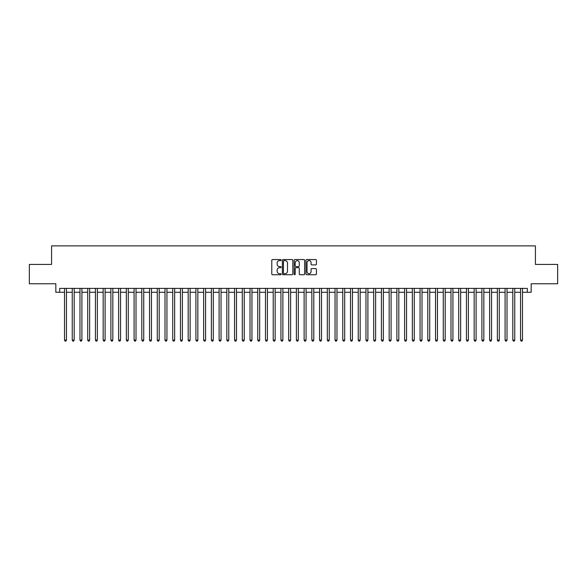 <?xml version="1.0" encoding="UTF-8"?>
<svg xmlns="http://www.w3.org/2000/svg" width="587" height="587" viewBox="0 0 587 587"><rect width="100%" height="100%" fill="white"/><g stroke="black" fill="none" stroke-linecap="round" stroke-linejoin="round"><path stroke-width="0.88" d="M281.136 260.085A0.528 0.528 0 0 0 280.601 259.557L272.544 259.557A0.756 0.756 0 0 0 271.781 260.312L271.781 273.968A0.756 0.756 0 0 0 272.544 274.731L280.601 274.731A0.528 0.528 0 0 0 281.136 274.202A0.528 0.528 0 0 0 280.601 273.667L279.559 273.667A2.429 2.429 0 0 1 277.13 271.238L277.13 270.101A2.429 2.429 0 0 1 279.559 267.672L280.601 267.672A0.528 0.528 0 0 0 281.136 267.144A0.528 0.528 0 0 0 280.601 266.615L279.559 266.615A2.429 2.429 0 0 1 277.13 264.187L277.13 263.049A2.429 2.429 0 0 1 279.559 260.621L280.601 260.621A0.528 0.528 0 0 0 281.136 260.085M315.674 264.906A0.756 0.756 0 0 0 316.43 264.143L316.43 260.312A0.756 0.756 0 0 0 315.674 259.557L306.722 259.557A0.756 0.756 0 0 0 305.959 260.312L305.959 273.968A0.756 0.756 0 0 0 306.722 274.731L315.674 274.731A0.756 0.756 0 0 0 316.43 273.968L316.43 269.345A0.756 0.756 0 0 0 315.674 268.582L311.844 268.582A0.756 0.756 0 0 0 311.081 269.345L311.081 271.642A2.032 2.032 0 0 1 309.055 273.667A2.032 2.032 0 0 1 307.023 271.642L307.023 262.646A2.032 2.032 0 0 1 309.055 260.621A2.032 2.032 0 0 1 311.081 262.646L311.081 264.143A0.756 0.756 0 0 0 311.844 264.906L315.674 264.906M59.691 292.26L59.691 288.4L527.309 288.4L527.309 292.26L531.176 292.26L531.176 283.763L557.65 283.763L557.65 264.436L535.425 264.436L535.425 245.887L51.575 245.887L51.575 264.436L29.35 264.436L29.35 283.763L55.824 283.763L55.824 292.26L64.519 292.26M292.84 260.312A0.756 0.756 0 0 0 292.077 259.557L283.125 259.557A0.756 0.756 0 0 0 282.369 260.312L282.369 273.968A0.756 0.756 0 0 0 283.125 274.731L292.077 274.731A0.756 0.756 0 0 0 292.84 273.968L292.84 260.312M294.923 259.557L303.875 259.557A0.756 0.756 0 0 1 304.631 260.312L304.631 273.968A0.756 0.756 0 0 1 303.875 274.731L300.045 274.731A0.756 0.756 0 0 1 299.282 273.968L299.282 268.435A0.756 0.756 0 0 0 298.526 267.672L295.987 267.672A0.756 0.756 0 0 0 295.224 268.435L295.224 274.202A0.528 0.528 0 0 1 294.696 274.731A0.528 0.528 0 0 1 294.16 274.202L294.16 260.312A0.756 0.756 0 0 1 294.923 259.557M66.448 292.26L72.245 292.26M74.182 292.26L79.979 292.26M81.909 292.26L87.705 292.26M89.642 292.26L95.439 292.26M97.369 292.26L103.165 292.26M105.095 292.26L110.892 292.26M112.829 292.26L118.625 292.26M120.555 292.26L126.352 292.26M128.289 292.26L134.085 292.26M136.015 292.26L141.812 292.26M143.742 292.26L149.538 292.26M151.475 292.26L157.272 292.26M159.202 292.26L164.998 292.26M166.935 292.26L172.732 292.26M174.662 292.26L180.458 292.26M182.388 292.26L188.185 292.26M190.122 292.26L195.919 292.26M197.848 292.26L203.645 292.26M205.582 292.26L211.379 292.26M213.308 292.26L219.105 292.26M221.035 292.26L226.831 292.26M228.769 292.26L234.565 292.26M236.495 292.26L242.292 292.26M244.229 292.26L250.025 292.26M251.955 292.26L257.752 292.26M259.681 292.26L265.478 292.26M267.415 292.26L273.212 292.26M275.142 292.26L280.938 292.26M282.875 292.26L288.672 292.26M290.602 292.26L296.398 292.26M298.328 292.26L304.125 292.26M306.062 292.26L311.858 292.26M313.788 292.26L319.585 292.26M321.522 292.26L327.319 292.26M329.248 292.26L335.045 292.26M336.975 292.26L342.771 292.26M344.708 292.26L350.505 292.26M352.435 292.26L358.231 292.26M360.169 292.26L365.965 292.26M367.895 292.26L373.692 292.26M375.621 292.26L381.418 292.26M383.355 292.26L389.152 292.26M391.081 292.26L396.878 292.26M398.815 292.26L404.612 292.26M406.542 292.26L412.338 292.26M414.268 292.26L420.065 292.26M422.002 292.26L427.798 292.26M429.728 292.26L435.525 292.26M437.462 292.26L443.258 292.26M445.188 292.26L450.985 292.26M452.915 292.26L458.711 292.26M460.648 292.26L466.445 292.26M468.375 292.26L474.171 292.26M476.108 292.26L481.905 292.26M483.835 292.26L489.631 292.26M491.561 292.26L497.358 292.26M499.295 292.26L505.091 292.26M507.021 292.26L512.818 292.26M514.755 292.26L520.552 292.26M522.481 292.26L527.309 292.26M283.961 260.621A0.528 0.528 0 0 0 283.426 261.149L283.426 273.138A0.528 0.528 0 0 0 283.961 273.667L285.062 273.667A2.429 2.429 0 0 0 287.491 271.238L287.491 263.049A2.429 2.429 0 0 0 285.062 260.621L283.961 260.621M299.282 262.683A2.032 2.032 0 0 0 297.257 260.657A2.032 2.032 0 0 0 295.224 262.683L295.224 265.852A0.756 0.756 0 0 0 295.987 266.615L298.526 266.615A0.756 0.756 0 0 0 299.282 265.852L299.282 262.683M66.448 288.4L66.448 340.108L64.519 340.108L64.519 288.4M66.448 340.108L65.869 341.113L65.098 341.113L64.519 340.108M74.182 288.4L74.182 340.108L72.245 340.108L72.245 288.4M74.182 340.108L73.602 341.113L72.825 341.113L72.245 340.108M81.909 288.4L81.909 340.108L79.979 340.108L79.979 288.4M81.909 340.108L81.329 341.113L80.558 341.113L79.979 340.108M89.642 288.4L89.642 340.108L87.705 340.108L87.705 288.4M89.642 340.108L89.063 341.113L88.285 341.113L87.705 340.108M97.369 288.4L97.369 340.108L95.439 340.108L95.439 288.4M97.369 340.108L96.789 341.113L96.019 341.113L95.439 340.108M105.095 288.4L105.095 340.108L103.165 340.108L103.165 288.4M105.095 340.108L104.515 341.113L103.745 341.113L103.165 340.108M112.829 288.4L112.829 340.108L110.892 340.108L110.892 288.4M112.829 340.108L112.249 341.113L111.471 341.113L110.892 340.108M120.555 288.4L120.555 340.108L118.625 340.108L118.625 288.4M120.555 340.108L119.975 341.113L119.205 341.113L118.625 340.108M128.289 288.4L128.289 340.108L126.352 340.108L126.352 288.4M128.289 340.108L127.709 341.113L126.931 341.113L126.352 340.108M136.015 288.4L136.015 340.108L134.085 340.108L134.085 288.4M136.015 340.108L135.436 341.113L134.665 341.113L134.085 340.108M143.742 288.4L143.742 340.108L141.812 340.108L141.812 288.4M143.742 340.108L143.162 341.113L142.392 341.113L141.812 340.108M151.475 288.4L151.475 340.108L149.538 340.108L149.538 288.4M151.475 340.108L150.896 341.113L150.118 341.113L149.538 340.108M159.202 288.4L159.202 340.108L157.272 340.108L157.272 288.4M159.202 340.108L158.622 341.113L157.852 341.113L157.272 340.108M166.935 288.4L166.935 340.108L164.998 340.108L164.998 288.4M166.935 340.108L166.356 341.113L165.578 341.113L164.998 340.108M174.662 288.4L174.662 340.108L172.732 340.108L172.732 288.4M174.662 340.108L174.082 341.113L173.312 341.113L172.732 340.108M182.388 288.4L182.388 340.108L180.458 340.108L180.458 288.4M182.388 340.108L181.809 341.113L181.038 341.113L180.458 340.108M190.122 288.4L190.122 340.108L188.185 340.108L188.185 288.4M190.122 340.108L189.542 341.113L188.765 341.113L188.185 340.108M197.848 288.4L197.848 340.108L195.919 340.108L195.919 288.4M197.848 340.108L197.269 341.113L196.498 341.113L195.919 340.108M205.582 288.4L205.582 340.108L203.645 340.108L203.645 288.4M205.582 340.108L205.002 341.113L204.225 341.113L203.645 340.108M213.308 288.4L213.308 340.108L211.379 340.108L211.379 288.4M213.308 340.108L212.729 341.113L211.958 341.113L211.379 340.108M221.035 288.4L221.035 340.108L219.105 340.108L219.105 288.4M221.035 340.108L220.455 341.113L219.685 341.113L219.105 340.108M228.769 288.4L228.769 340.108L226.831 340.108L226.831 288.4M228.769 340.108L228.189 341.113L227.411 341.113L226.831 340.108M236.495 288.4L236.495 340.108L234.565 340.108L234.565 288.4M236.495 340.108L235.915 341.113L235.145 341.113L234.565 340.108M244.229 288.4L244.229 340.108L242.292 340.108L242.292 288.4M244.229 340.108L243.649 341.113L242.871 341.113L242.292 340.108M251.955 288.4L251.955 340.108L250.025 340.108L250.025 288.4M251.955 340.108L251.375 341.113L250.605 341.113L250.025 340.108M259.681 288.4L259.681 340.108L257.752 340.108L257.752 288.4M259.681 340.108L259.102 341.113L258.331 341.113L257.752 340.108M267.415 288.4L267.415 340.108L265.478 340.108L265.478 288.4M267.415 340.108L266.836 341.113L266.058 341.113L265.478 340.108M275.142 288.4L275.142 340.108L273.212 340.108L273.212 288.4M275.142 340.108L274.562 341.113L273.791 341.113L273.212 340.108M282.875 288.4L282.875 340.108L280.938 340.108L280.938 288.4M282.875 340.108L282.296 341.113L281.518 341.113L280.938 340.108M290.602 288.4L290.602 340.108L288.672 340.108L288.672 288.4M290.602 340.108L290.022 341.113L289.252 341.113L288.672 340.108M298.328 288.4L298.328 340.108L296.398 340.108L296.398 288.4M298.328 340.108L297.748 341.113L296.978 341.113L296.398 340.108M306.062 288.4L306.062 340.108L304.125 340.108L304.125 288.4M306.062 340.108L305.482 341.113L304.704 341.113L304.125 340.108M313.788 288.4L313.788 340.108L311.858 340.108L311.858 288.4M313.788 340.108L313.209 341.113L312.438 341.113L311.858 340.108M321.522 288.4L321.522 340.108L319.585 340.108L319.585 288.4M321.522 340.108L320.942 341.113L320.164 341.113L319.585 340.108M329.248 288.4L329.248 340.108L327.319 340.108L327.319 288.4M329.248 340.108L328.669 341.113L327.898 341.113L327.319 340.108M336.975 288.4L336.975 340.108L335.045 340.108L335.045 288.4M336.975 340.108L336.395 341.113L335.625 341.113L335.045 340.108M344.708 288.4L344.708 340.108L342.771 340.108L342.771 288.4M344.708 340.108L344.129 341.113L343.351 341.113L342.771 340.108M352.435 288.4L352.435 340.108L350.505 340.108L350.505 288.4M352.435 340.108L351.855 341.113L351.085 341.113L350.505 340.108M360.169 288.4L360.169 340.108L358.231 340.108L358.231 288.4M360.169 340.108L359.589 341.113L358.811 341.113L358.231 340.108M367.895 288.4L367.895 340.108L365.965 340.108L365.965 288.4M367.895 340.108L367.315 341.113L366.545 341.113L365.965 340.108M375.621 288.4L375.621 340.108L373.692 340.108L373.692 288.4M375.621 340.108L375.042 341.113L374.271 341.113L373.692 340.108M383.355 288.4L383.355 340.108L381.418 340.108L381.418 288.4M383.355 340.108L382.775 341.113L381.998 341.113L381.418 340.108M391.081 288.4L391.081 340.108L389.152 340.108L389.152 288.4M391.081 340.108L390.502 341.113L389.731 341.113L389.152 340.108M398.815 288.4L398.815 340.108L396.878 340.108L396.878 288.4M398.815 340.108L398.235 341.113L397.458 341.113L396.878 340.108M406.542 288.4L406.542 340.108L404.612 340.108L404.612 288.4M406.542 340.108L405.962 341.113L405.191 341.113L404.612 340.108M414.268 288.4L414.268 340.108L412.338 340.108L412.338 288.4M414.268 340.108L413.688 341.113L412.918 341.113L412.338 340.108M422.002 288.4L422.002 340.108L420.065 340.108L420.065 288.4M422.002 340.108L421.422 341.113L420.644 341.113L420.065 340.108M429.728 288.4L429.728 340.108L427.798 340.108L427.798 288.4M429.728 340.108L429.148 341.113L428.378 341.113L427.798 340.108M437.462 288.4L437.462 340.108L435.525 340.108L435.525 288.4M437.462 340.108L436.882 341.113L436.104 341.113L435.525 340.108M445.188 288.4L445.188 340.108L443.258 340.108L443.258 288.4M445.188 340.108L444.608 341.113L443.838 341.113L443.258 340.108M452.915 288.4L452.915 340.108L450.985 340.108L450.985 288.4M452.915 340.108L452.335 341.113L451.564 341.113L450.985 340.108M460.648 288.4L460.648 340.108L458.711 340.108L458.711 288.4M460.648 340.108L460.069 341.113L459.291 341.113L458.711 340.108M468.375 288.4L468.375 340.108L466.445 340.108L466.445 288.4M468.375 340.108L467.795 341.113L467.025 341.113L466.445 340.108M476.108 288.4L476.108 340.108L474.171 340.108L474.171 288.4M476.108 340.108L475.529 341.113L474.751 341.113L474.171 340.108M483.835 288.4L483.835 340.108L481.905 340.108L481.905 288.4M483.835 340.108L483.255 341.113L482.485 341.113L481.905 340.108M491.561 288.4L491.561 340.108L489.631 340.108L489.631 288.4M491.561 340.108L490.981 341.113L490.211 341.113L489.631 340.108M499.295 288.4L499.295 340.108L497.358 340.108L497.358 288.4M499.295 340.108L498.715 341.113L497.937 341.113L497.358 340.108M507.021 288.4L507.021 340.108L505.091 340.108L505.091 288.4M507.021 340.108L506.442 341.113L505.671 341.113L505.091 340.108M514.755 288.4L514.755 340.108L512.818 340.108L512.818 288.4M514.755 340.108L514.175 341.113L513.398 341.113L512.818 340.108M522.481 288.4L522.481 340.108L520.552 340.108L520.552 288.4M522.481 340.108L521.902 341.113L521.131 341.113L520.552 340.108"/></g></svg>
